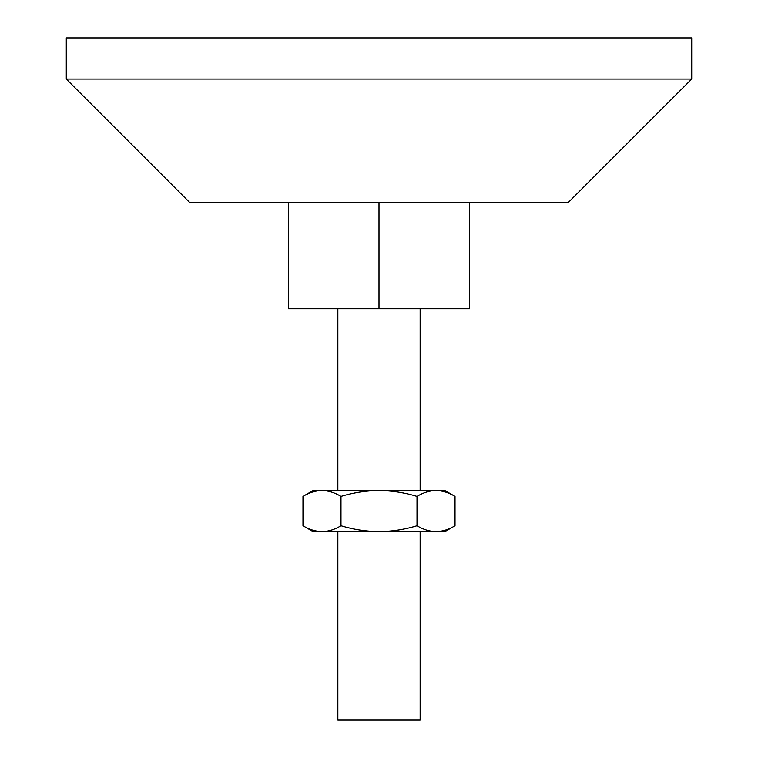 <?xml version="1.0" encoding="UTF-8"?>
<svg xmlns="http://www.w3.org/2000/svg" width="758" height="758" viewBox="0 0 758 758"><rect width="100%" height="100%" fill="white"/><g stroke="black" fill="none" stroke-linecap="round" stroke-linejoin="round"><path stroke-width="1.14" d="M420.15 531.652L420.15 720.1L337.85 720.1L337.85 531.652M420.15 308.724L420.15 490.502M288.476 202.481L288.476 308.724L469.524 308.724L469.524 202.481M379 308.724L379 202.481M417.014 496.386C423.21 492.615 429.549 490.663 436.011 490.502L379 490.502C392.038 490.682 404.706 492.634 417.014 496.386L417.014 525.768C404.706 529.52 392.038 531.481 379 531.652L321.989 531.652C315.508 531.491 309.169 529.529 302.982 525.768L302.982 496.386C309.188 492.615 315.517 490.663 321.989 490.502C328.47 490.663 334.799 492.624 340.986 496.386C353.455 492.615 366.123 490.653 379 490.502L313.168 490.502L302.982 496.386M455.018 496.386L444.832 490.502L436.011 490.502C442.492 490.663 448.831 492.624 455.018 496.386L455.018 525.768C448.812 529.539 442.483 531.5 436.011 531.652L379 531.652C366.123 531.5 353.455 529.548 340.986 525.768C334.79 529.539 328.451 531.5 321.989 531.652L313.168 531.652L302.982 525.768M340.986 496.386L340.986 525.768M455.018 525.768L444.832 531.652L436.011 531.652C429.53 531.491 423.201 529.529 417.014 525.768M66.287 79.05L189.727 202.481L568.273 202.481L691.713 79.05L691.713 37.9L66.287 37.9L66.287 79.05L691.713 79.05M337.85 308.724L337.85 490.502"/></g></svg>
